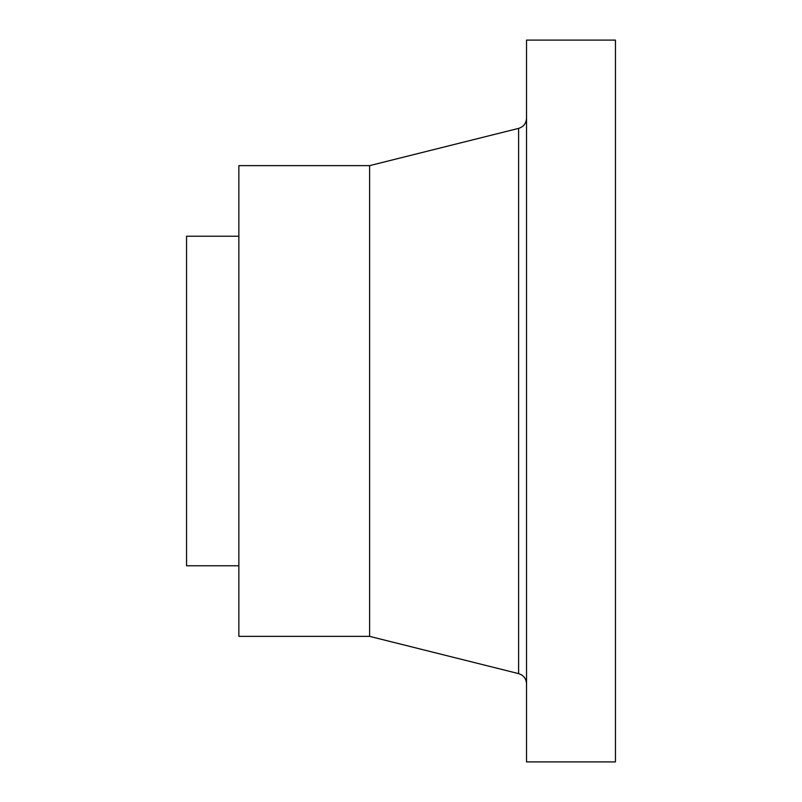 <?xml version="1.0" encoding="UTF-8"?>
<svg xmlns="http://www.w3.org/2000/svg" width="802" height="802" viewBox="0 0 802 802"><rect width="100%" height="100%" fill="white"/><g stroke="black" fill="none" stroke-linecap="round" stroke-linejoin="round"><path stroke-width="1.2" d="M615.445 40.1L615.445 761.9L526.533 761.9L526.533 40.1L615.445 40.1M238.856 236.239L186.555 236.239L186.555 565.761L238.856 565.761M369.622 636.367L369.622 165.633L238.856 165.633L238.856 636.367L369.622 636.367L518.603 673.62C523.566 675.194 526.202 678.572 526.533 683.765M369.622 165.633L518.603 128.38L518.603 673.62M518.603 128.38C523.566 126.806 526.202 123.428 526.533 118.235"/></g></svg>
